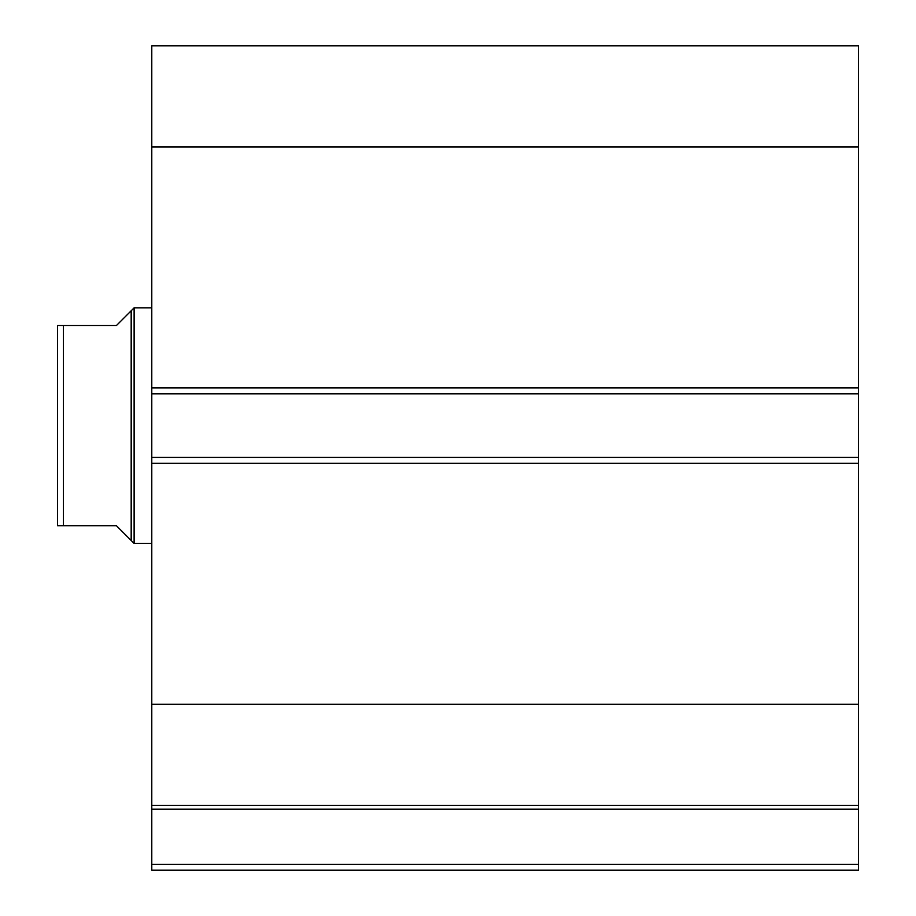 <?xml version="1.0" encoding="UTF-8"?>
<svg xmlns="http://www.w3.org/2000/svg" width="916" height="916" viewBox="0 0 916 916"><rect width="100%" height="100%" fill="white"/><g stroke="black" fill="none" stroke-linecap="round" stroke-linejoin="round"><path stroke-width="1.37" d="M151.793 806.011L151.793 809.172L858.418 809.172L151.793 809.172L151.793 805.427L858.418 805.427L858.418 864.315L151.793 864.315L151.793 809.172L151.793 870.2L858.418 870.2L151.793 870.2L151.793 864.315L858.418 864.315L858.418 870.2L858.418 806.011M858.418 805.427L858.418 45.8L151.793 45.8L151.793 146.926L151.793 45.8L858.418 45.8L858.418 387.926L151.793 387.926L151.793 146.926L858.418 146.926L151.793 146.926L151.793 393.811L151.793 387.926L858.418 387.926L858.418 457.416L151.793 457.416L151.793 393.811L858.418 393.811L151.793 393.811L151.793 463.301L151.793 457.416L858.418 457.416L858.418 704.301L151.793 704.301L151.793 463.301L858.418 463.301L151.793 463.301L151.793 805.427L151.793 704.301L858.418 704.301L858.418 805.427L151.793 805.427M134.125 543.383L131.183 540.44L134.125 543.383L151.793 543.383L134.125 543.383L134.125 307.845L151.793 307.845L134.125 307.845L134.125 543.383M131.183 310.787L116.458 325.512L134.125 307.845L131.183 310.787L131.183 540.44L131.183 310.787L116.458 325.512L63.467 325.512L63.467 525.715L116.458 525.715L131.183 540.44L116.458 525.715L57.582 525.715L63.467 525.715L63.467 325.512L57.582 325.512L57.582 525.715L57.582 325.512M116.458 325.512L61.612 325.512M127.439 536.696L116.458 525.715M58.578 525.715L57.8 525.715L58.578 525.715"/></g></svg>
